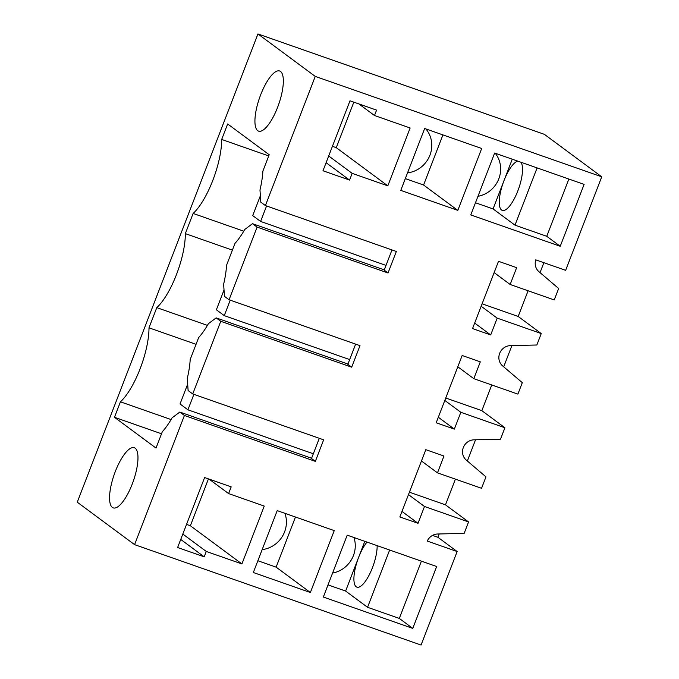 <?xml version="1.0" encoding="UTF-8"?>
<svg xmlns="http://www.w3.org/2000/svg" width="679" height="679" viewBox="0 0 679 679"><rect width="100%" height="100%" fill="white"/><g stroke="black" fill="none" stroke-linecap="round" stroke-linejoin="round"><path stroke-width="1.02" d="M528.092 290.765L518.179 316.465L541.256 333.567L536.843 345L510.387 345.636A11.585 10.94 126.5 0 0 499.659 353.36A11.585 10.94 126.5 0 0 502.587 365.862L522.304 382.676L517.89 394.117L473.815 378.67L457.799 366.796M409.412 492.19L445.492 504.836L468.569 521.939L424.494 506.492L418.009 523.305L399.855 516.948L425.818 449.676L443.964 456.033L437.471 472.856L481.547 488.294L485.96 476.862L466.244 460.048A11.585 10.94 126.5 0 1 463.316 447.537A11.585 10.94 126.5 0 1 474.044 439.822L500.499 439.186L504.913 427.753L481.835 410.651L491.749 384.951M467.356 460.999L475.538 439.78M445.492 504.836L455.405 479.136M468.569 521.939L464.156 533.371L437.7 534A11.585 10.94 126.5 0 0 427.261 541.061L457.145 551.535L437.913 537.293L439.194 533.966M457.145 551.535L421.065 645.05L134.578 544.643L184.416 415.472L315.345 461.364L323.654 439.831L192.726 393.947L188.108 390.527L187.294 378.373A52.147 16.542 109.3 0 0 190.196 359.488L198.675 337.514A52.147 16.542 109.3 0 0 208.402 323.679L216.143 317.874L347.945 364.063M541.256 333.567L497.181 318.12L490.688 334.934L472.542 328.577L498.505 261.305L516.651 267.662L510.158 284.484L554.234 299.931L558.647 288.49L538.931 271.676A11.585 10.94 126.5 0 1 535.765 259.853L565.658 270.327L601.738 176.812L544.422 134.357L257.935 33.95L77.262 502.188L134.578 544.643M540.043 272.627L543.871 262.688M503.699 366.813L511.881 345.594M355.643 344.126L347.843 364.326L351.688 367.178L220.76 321.294L192.726 393.947M504.913 427.753L460.837 412.306L454.344 429.12L436.198 422.762L462.161 355.49L480.308 361.848L473.815 378.67M601.738 176.812L315.251 76.404L265.413 205.576L396.341 251.468L388.032 272.992L257.103 227.109L229.069 299.762L359.997 345.645L351.688 367.178M457.816 210.38L481.7 148.489L424.655 128.501L400.771 190.392L457.816 210.38L423.577 185.019L405.321 178.619M334.246 530.613L310.362 592.504L253.326 572.516L277.21 510.625L334.246 530.613M228.594 493.582L264.241 506.076L241.919 563.935L206.272 551.441L204.192 556.822L177.618 547.512L204.617 477.541L231.191 486.86L228.594 493.582L209.03 479.085M323.331 597.045L347.207 535.154L436.656 566.507L412.773 628.398L323.331 597.045M560.226 246.273L470.776 214.929L494.66 153.03L584.11 184.382L560.226 246.273L546.756 236.3L514.996 225.165L493.073 208.928L475.47 202.758M322.992 170.768L349.991 100.806L376.565 110.117L374.485 115.498L410.133 127.992L387.811 185.851L352.163 173.357L349.566 180.079L322.992 170.768M518.179 316.465L482.098 303.827M497.181 318.12L481.156 306.246M510.158 284.484L494.142 272.61M257.935 33.95L315.251 76.404M520.903 162.23A26.074 8.267 109.3 0 1 517.805 190.977A26.074 8.267 109.3 0 1 502.273 210.405A26.074 8.267 109.3 0 1 501.552 210.023A26.074 8.267 109.3 0 1 503.971 180.673A26.074 8.267 109.3 0 1 517.797 161.144M265.413 205.576L260.795 202.155L259.981 190.001A52.147 16.542 109.3 0 0 262.883 171.116L269.198 154.744L227.652 123.968L221.677 139.45A49.244 15.625 109.3 0 1 193.125 213.444L185.333 233.635A49.244 15.625 109.3 0 1 156.781 307.629L207.418 325.377M184.416 415.472L179.799 412.06L311.602 458.249M156.781 307.629L148.99 327.821A49.244 15.625 109.3 0 1 120.438 401.815L114.471 417.296L156.017 448.072L162.332 431.7A52.147 16.542 109.3 0 0 172.059 417.865L179.799 412.06M257.714 130.674A31.862 10.109 109.3 0 1 260.125 96.257A31.862 10.109 109.3 0 1 279.672 70.998A31.862 10.109 109.3 0 1 280.554 71.465A31.862 10.109 109.3 0 1 278.144 105.882A31.862 10.109 109.3 0 1 258.597 131.14A31.862 10.109 109.3 0 1 257.714 130.674M135.18 448.208A31.862 10.109 109.3 0 1 132.778 482.625A31.862 10.109 109.3 0 1 113.223 507.884A31.862 10.109 109.3 0 1 112.341 507.408A31.862 10.109 109.3 0 1 114.751 473A31.862 10.109 109.3 0 1 134.298 447.741A31.862 10.109 109.3 0 1 135.18 448.208M495.229 153.233A26.795 25.293 -53.5 0 1 498.793 178.857A26.795 25.293 -53.5 0 1 477.957 196.307M425.852 128.917A26.795 25.293 -53.5 0 1 429.943 155.177A26.795 25.293 -53.5 0 1 407.536 172.865M490.688 334.934L474.672 323.068M391.987 249.94L384.187 270.14L388.032 272.992M257.103 227.109L252.486 223.688L384.289 269.877M252.486 223.688L244.746 229.502A52.147 16.542 109.3 0 1 235.019 243.328L226.54 265.302A52.147 16.542 109.3 0 1 223.637 284.187L224.452 296.341L229.069 299.762M568.858 179.035L546.756 236.3M374.485 115.498L358.835 103.904M353.827 102.147L336.266 147.666L332.43 146.316M387.811 185.851L336.266 147.666M352.163 173.357L328.704 155.975M349.566 180.079L326.107 162.705M442.92 134.9L423.577 185.019M512.263 159.2L493.073 208.928M537.097 167.908L514.996 225.165M221.677 139.45L268.731 155.941M243.761 231.191L193.125 213.444M185.333 233.635L232.396 250.127M437.913 537.293L432.523 535.4M424.494 506.492L408.469 494.618M437.471 472.856L421.455 460.982M366.991 542.088A26.074 8.267 -70.7 0 0 358.605 557.417A26.074 8.267 -70.7 0 0 356.178 586.758A26.074 8.267 -70.7 0 0 356.899 587.148A26.074 8.267 -70.7 0 0 369.851 573.653A26.074 8.267 -70.7 0 0 377.151 545.653M332.591 573.051A26.795 25.293 126.5 0 0 353.419 555.592A26.795 25.293 126.5 0 0 353.946 537.513M262.162 549.608A26.795 25.293 126.5 0 0 284.569 531.92A26.795 25.293 126.5 0 0 284.917 513.324M220.76 321.294L216.143 317.874M315.345 461.364L311.5 458.512L319.3 438.311M418.009 523.305L401.985 511.44M241.919 563.935L190.375 525.75L208.453 478.89M206.272 551.441L182.812 534.059M186.538 524.409L190.375 525.75M204.192 556.822L180.733 539.44M310.362 592.504L276.124 567.143L295.467 517.025M257.867 560.744L276.124 567.143M412.773 628.398L399.311 618.425L421.404 561.16M389.644 550.032L367.551 607.289L399.311 618.425M367.551 607.289L345.619 591.053L328.025 584.882M364.81 541.324L345.619 591.053M148.99 327.821L196.053 344.312M171.074 419.563L120.438 401.815M114.471 417.296L161.526 433.788M481.835 410.651L445.755 398.004M460.837 412.306L444.813 400.432M454.344 429.12L438.328 417.254M260.371 195.773L252.715 215.608L260.6 221.447L266.567 205.983M260.6 221.447L386.02 265.404M224.028 289.958L216.372 309.785L224.257 315.633L230.223 300.169M224.257 315.633L349.677 359.581M187.684 384.144L180.028 403.971L187.913 409.819L193.88 394.355M187.913 409.819L313.333 453.767"/></g></svg>
